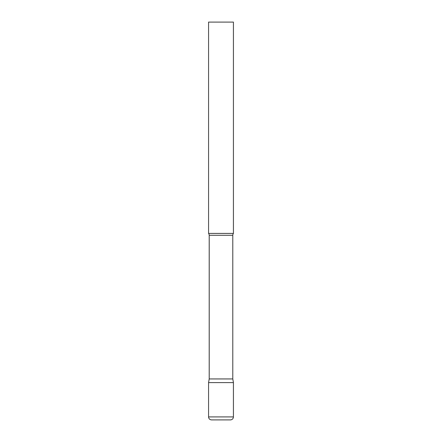 <?xml version="1.0" encoding="UTF-8"?>
<svg xmlns="http://www.w3.org/2000/svg" width="442" height="442" viewBox="0 0 442 442"><rect width="100%" height="100%" fill="white"/><g stroke="black" fill="none" stroke-linecap="round" stroke-linejoin="round"><path stroke-width="0.66" d="M208.569 416.916L208.569 382.606L209.215 378.938L232.785 378.938L233.431 382.606L208.569 382.606L233.431 382.606L233.431 416.916L208.569 416.916C208.746 418.729 209.74 419.723 211.552 419.9L230.448 419.9L211.552 419.9M232.785 378.938L232.785 235.288A2.984 2.984 0 0 1 233.431 233.431L233.431 22.1L208.569 22.1L208.569 233.431A2.984 2.984 0 0 1 209.215 235.288L232.785 235.288M209.215 378.938L209.215 235.288M208.569 233.431L233.431 233.431M233.431 416.916C233.254 418.729 232.26 419.723 230.448 419.9"/></g></svg>
